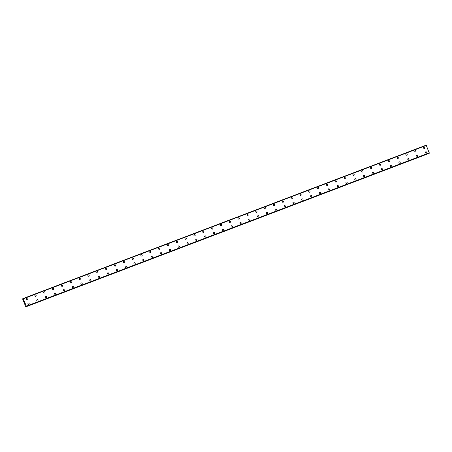 <?xml version="1.0" encoding="UTF-8"?>
<svg xmlns="http://www.w3.org/2000/svg" width="452" height="452" viewBox="0 0 452 452"><rect width="100%" height="100%" fill="white"/><g stroke="black" fill="none" stroke-linecap="round" stroke-linejoin="round"><path stroke-width="0.68" d="M26.352 298.495A0.689 0.65 -119.6 0 1 27.284 298.817A0.689 0.65 -119.6 0 1 26.95 299.732A0.689 0.65 -119.6 0 1 26.352 298.495A0.689 0.65 -119.6 0 1 27.284 298.817A0.689 0.65 -119.6 0 1 27.035 299.693M35.188 295.133A0.689 0.65 -119.6 0 1 36.115 295.455A0.689 0.65 -119.6 0 1 35.781 296.371A0.689 0.65 -119.6 0 1 35.188 295.133A0.689 0.65 -119.6 0 1 36.115 295.455A0.689 0.65 -119.6 0 1 35.866 296.331M44.019 291.772A0.689 0.65 -119.6 0 1 44.951 292.094A0.689 0.65 -119.6 0 1 44.618 293.009A0.689 0.65 -119.6 0 1 44.019 291.772A0.689 0.65 -119.6 0 1 44.951 292.094A0.689 0.65 -119.6 0 1 44.703 292.969M52.856 288.41A0.689 0.65 -119.6 0 1 53.782 288.732A0.689 0.65 -119.6 0 1 53.449 289.647A0.689 0.65 -119.6 0 1 52.856 288.41A0.689 0.65 -119.6 0 1 53.782 288.732A0.689 0.65 -119.6 0 1 53.534 289.608M61.687 285.048A0.689 0.65 -119.6 0 1 62.619 285.37A0.689 0.65 -119.6 0 1 62.286 286.285A0.689 0.65 -119.6 0 1 61.687 285.048A0.689 0.65 -119.6 0 1 62.619 285.37A0.689 0.65 -119.6 0 1 62.37 286.246M70.523 281.686A0.689 0.65 -119.6 0 1 71.45 282.008A0.689 0.65 -119.6 0 1 71.117 282.924A0.689 0.65 -119.6 0 1 70.523 281.686A0.689 0.65 -119.6 0 1 71.45 282.008A0.689 0.65 -119.6 0 1 71.201 282.884M79.354 278.325A0.689 0.65 -119.6 0 1 80.286 278.647A0.689 0.65 -119.6 0 1 79.953 279.562A0.689 0.65 -119.6 0 1 79.354 278.325A0.689 0.65 -119.6 0 1 80.286 278.647A0.689 0.65 -119.6 0 1 80.038 279.522M88.191 274.963A0.689 0.65 -119.6 0 1 89.117 275.285A0.689 0.65 -119.6 0 1 88.784 276.2A0.689 0.65 -119.6 0 1 88.191 274.963A0.689 0.65 -119.6 0 1 89.117 275.285A0.689 0.65 -119.6 0 1 88.869 276.161M97.022 271.601A0.689 0.65 -119.6 0 1 97.954 271.923A0.689 0.65 -119.6 0 1 97.621 272.838A0.689 0.65 -119.6 0 1 97.022 271.601A0.689 0.65 -119.6 0 1 97.954 271.923A0.689 0.65 -119.6 0 1 97.705 272.799M105.858 268.239A0.689 0.65 -119.6 0 1 106.785 268.561A0.689 0.65 -119.6 0 1 106.452 269.477A0.689 0.65 -119.6 0 1 105.858 268.239A0.689 0.65 -119.6 0 1 106.785 268.561A0.689 0.65 -119.6 0 1 106.536 269.437M114.689 264.878A0.689 0.65 -119.6 0 1 115.616 265.2A0.689 0.65 -119.6 0 1 115.288 266.115A0.689 0.65 -119.6 0 1 114.689 264.878A0.689 0.65 -119.6 0 1 115.622 265.2A0.689 0.65 -119.6 0 1 115.373 266.075M123.526 261.516A0.689 0.65 -119.6 0 1 124.453 261.838A0.689 0.65 -119.6 0 1 124.119 262.753A0.689 0.65 -119.6 0 1 123.526 261.516A0.689 0.65 -119.6 0 1 124.453 261.838A0.689 0.65 -119.6 0 1 124.204 262.714M132.357 258.16A0.689 0.65 -119.6 0 1 133.284 258.482A0.689 0.65 -119.6 0 1 132.956 259.392A0.689 0.65 -119.6 0 1 132.357 258.16A0.689 0.65 -119.6 0 1 133.289 258.482A0.689 0.65 -119.6 0 1 133.041 259.352M141.194 254.798A0.689 0.65 -119.6 0 1 142.12 255.12A0.689 0.65 -119.6 0 1 141.787 256.035A0.689 0.65 -119.6 0 1 141.194 254.798A0.689 0.65 -119.6 0 1 142.12 255.12A0.689 0.65 -119.6 0 1 141.871 255.99M150.024 251.436A0.689 0.65 -119.6 0 1 150.951 251.758A0.689 0.65 -119.6 0 1 150.623 252.674A0.689 0.65 -119.6 0 1 150.024 251.436A0.689 0.65 -119.6 0 1 150.951 251.758A0.689 0.65 -119.6 0 1 150.708 252.634M158.861 248.075A0.689 0.65 -119.6 0 1 159.788 248.397A0.689 0.65 -119.6 0 1 159.454 249.312A0.689 0.65 -119.6 0 1 158.861 248.075A0.689 0.65 -119.6 0 1 159.788 248.397A0.689 0.65 -119.6 0 1 159.539 249.272M167.692 244.713A0.689 0.65 -119.6 0 1 168.619 245.035A0.689 0.65 -119.6 0 1 168.291 245.95A0.689 0.65 -119.6 0 1 167.692 244.713A0.689 0.65 -119.6 0 1 168.619 245.035A0.689 0.65 -119.6 0 1 168.376 245.911M176.529 241.351A0.689 0.65 -119.6 0 1 177.455 241.673A0.689 0.65 -119.6 0 1 177.122 242.588A0.689 0.65 -119.6 0 1 176.529 241.351A0.689 0.65 -119.6 0 1 177.455 241.673A0.689 0.65 -119.6 0 1 177.207 242.549M185.36 237.989A0.689 0.65 -119.6 0 1 186.286 238.311A0.689 0.65 -119.6 0 1 185.958 239.227A0.689 0.65 -119.6 0 1 185.36 237.989A0.689 0.65 -119.6 0 1 186.286 238.311A0.689 0.65 -119.6 0 1 186.043 239.187M194.196 234.628A0.689 0.65 -119.6 0 1 195.123 234.95A0.689 0.65 -119.6 0 1 194.789 235.865A0.689 0.65 -119.6 0 1 194.196 234.628A0.689 0.65 -119.6 0 1 195.123 234.95A0.689 0.65 -119.6 0 1 194.874 235.825M203.027 231.266A0.689 0.65 -119.6 0 1 203.954 231.588A0.689 0.65 -119.6 0 1 203.626 232.503A0.689 0.65 -119.6 0 1 203.027 231.266A0.689 0.65 -119.6 0 1 203.954 231.588A0.689 0.65 -119.6 0 1 203.711 232.464M211.864 227.904A0.689 0.65 -119.6 0 1 212.79 228.226A0.689 0.65 -119.6 0 1 212.457 229.141A0.689 0.65 -119.6 0 1 211.864 227.904A0.689 0.65 -119.6 0 1 212.79 228.226A0.689 0.65 -119.6 0 1 212.542 229.102M220.695 224.542A0.689 0.65 -119.6 0 1 221.621 224.864A0.689 0.65 -119.6 0 1 221.294 225.78A0.689 0.65 -119.6 0 1 220.695 224.542A0.689 0.65 -119.6 0 1 221.621 224.864A0.689 0.65 -119.6 0 1 221.378 225.74M229.531 221.181A0.689 0.65 -119.6 0 1 230.458 221.503A0.689 0.65 -119.6 0 1 230.124 222.418A0.689 0.65 -119.6 0 1 229.531 221.181A0.689 0.65 -119.6 0 1 230.458 221.503A0.689 0.65 -119.6 0 1 230.209 222.378M238.362 217.819A0.689 0.65 -119.6 0 1 239.289 218.141A0.689 0.65 -119.6 0 1 238.961 219.056A0.689 0.65 -119.6 0 1 238.362 217.819A0.689 0.65 -119.6 0 1 239.289 218.141A0.689 0.65 -119.6 0 1 239.046 219.017M247.199 214.457A0.689 0.65 -119.6 0 1 248.125 214.779A0.689 0.65 -119.6 0 1 247.792 215.694A0.689 0.65 -119.6 0 1 247.199 214.457A0.689 0.65 -119.6 0 1 248.125 214.779A0.689 0.65 -119.6 0 1 247.877 215.655M256.03 211.101A0.689 0.65 -119.6 0 1 256.956 211.417A0.689 0.65 -119.6 0 1 256.629 212.333A0.689 0.65 -119.6 0 1 256.03 211.101A0.689 0.65 -119.6 0 1 256.956 211.417A0.689 0.65 -119.6 0 1 256.713 212.293M264.866 207.739A0.689 0.65 -119.6 0 1 265.793 208.061A0.689 0.65 -119.6 0 1 265.46 208.971A0.689 0.65 -119.6 0 1 264.866 207.739A0.689 0.65 -119.6 0 1 265.793 208.061A0.689 0.65 -119.6 0 1 265.544 208.931M273.697 204.377A0.689 0.65 -119.6 0 1 274.624 204.7A0.689 0.65 -119.6 0 1 274.296 205.615A0.689 0.65 -119.6 0 1 273.697 204.377A0.689 0.65 -119.6 0 1 274.624 204.7A0.689 0.65 -119.6 0 1 274.381 205.57M282.534 201.016A0.689 0.65 -119.6 0 1 283.46 201.338A0.689 0.65 -119.6 0 1 283.127 202.253A0.689 0.65 -119.6 0 1 282.534 201.016A0.689 0.65 -119.6 0 1 283.46 201.338A0.689 0.65 -119.6 0 1 283.212 202.213M291.365 197.654A0.689 0.65 -119.6 0 1 292.291 197.976A0.689 0.65 -119.6 0 1 291.964 198.891A0.689 0.65 -119.6 0 1 291.365 197.654A0.689 0.65 -119.6 0 1 292.291 197.976A0.689 0.65 -119.6 0 1 292.048 198.852M300.201 194.292A0.689 0.65 -119.6 0 1 301.128 194.614A0.689 0.65 -119.6 0 1 300.795 195.53A0.689 0.65 -119.6 0 1 300.201 194.292A0.689 0.65 -119.6 0 1 301.128 194.614A0.689 0.65 -119.6 0 1 300.879 195.49M309.032 190.93A0.689 0.65 -119.6 0 1 309.959 191.252A0.689 0.65 -119.6 0 1 309.631 192.168A0.689 0.65 -119.6 0 1 309.032 190.93A0.689 0.65 -119.6 0 1 309.959 191.252A0.689 0.65 -119.6 0 1 309.716 192.128M317.869 187.569A0.689 0.65 -119.6 0 1 318.796 187.891A0.689 0.65 -119.6 0 1 318.462 188.806A0.689 0.65 -119.6 0 1 317.869 187.569A0.689 0.65 -119.6 0 1 318.796 187.891A0.689 0.65 -119.6 0 1 318.547 188.767M326.7 184.207A0.689 0.65 -119.6 0 1 327.627 184.529A0.689 0.65 -119.6 0 1 327.293 185.444A0.689 0.65 -119.6 0 1 326.7 184.207A0.689 0.65 -119.6 0 1 327.627 184.529A0.689 0.65 -119.6 0 1 327.384 185.405M335.537 180.845A0.689 0.65 -119.6 0 1 336.463 181.167A0.689 0.65 -119.6 0 1 336.13 182.083A0.689 0.65 -119.6 0 1 335.537 180.845A0.689 0.65 -119.6 0 1 336.463 181.167A0.689 0.65 -119.6 0 1 336.215 182.043M344.367 177.483A0.689 0.65 -119.6 0 1 345.294 177.805A0.689 0.65 -119.6 0 1 344.961 178.721A0.689 0.65 -119.6 0 1 344.367 177.483A0.689 0.65 -119.6 0 1 345.294 177.805A0.689 0.65 -119.6 0 1 345.051 178.681M353.204 174.122A0.689 0.65 -119.6 0 1 354.131 174.444A0.689 0.65 -119.6 0 1 353.797 175.359A0.689 0.65 -119.6 0 1 353.204 174.122A0.689 0.65 -119.6 0 1 354.131 174.444A0.689 0.65 -119.6 0 1 353.882 175.319M362.035 170.76A0.689 0.65 -119.6 0 1 362.962 171.082A0.689 0.65 -119.6 0 1 362.628 171.997A0.689 0.65 -119.6 0 1 362.035 170.76A0.689 0.65 -119.6 0 1 362.962 171.082A0.689 0.65 -119.6 0 1 362.713 171.958M370.866 167.398A0.689 0.65 -119.6 0 1 371.798 167.72A0.689 0.65 -119.6 0 1 371.465 168.636A0.689 0.65 -119.6 0 1 370.866 167.398A0.689 0.65 -119.6 0 1 371.798 167.72A0.689 0.65 -119.6 0 1 371.55 168.596M379.703 164.036A0.689 0.65 -119.6 0 1 380.629 164.358A0.689 0.65 -119.6 0 1 380.296 165.274A0.689 0.65 -119.6 0 1 379.703 164.036A0.689 0.65 -119.6 0 1 380.629 164.358A0.689 0.65 -119.6 0 1 380.381 165.234M388.618 160.635A0.689 0.65 -119.6 0 1 389.217 161.872A0.689 0.65 -119.6 0 1 388.291 161.55A0.689 0.65 -119.6 0 1 388.618 160.635M388.534 160.68A0.689 0.65 -119.6 0 1 389.466 160.997A0.689 0.65 -119.6 0 1 389.217 161.872M397.37 157.319A0.689 0.65 -119.6 0 1 398.297 157.641A0.689 0.65 -119.6 0 1 397.963 158.556A0.689 0.65 -119.6 0 1 397.37 157.319A0.689 0.65 -119.6 0 1 398.297 157.641A0.689 0.65 -119.6 0 1 398.048 158.511M406.201 153.957A0.689 0.65 -119.6 0 1 407.133 154.279A0.689 0.65 -119.6 0 1 406.8 155.194A0.689 0.65 -119.6 0 1 406.201 153.957A0.689 0.65 -119.6 0 1 407.133 154.279A0.689 0.65 -119.6 0 1 406.885 155.149M415.038 150.595A0.689 0.65 -119.6 0 1 415.964 150.917A0.689 0.65 -119.6 0 1 415.631 151.832A0.689 0.65 -119.6 0 1 415.038 150.595A0.689 0.65 -119.6 0 1 415.964 150.917A0.689 0.65 -119.6 0 1 415.716 151.793M423.869 147.233A0.689 0.65 -119.6 0 1 424.801 147.555A0.689 0.65 -119.6 0 1 424.468 148.471A0.689 0.65 -119.6 0 1 423.869 147.233A0.689 0.65 -119.6 0 1 424.801 147.555A0.689 0.65 -119.6 0 1 424.552 148.431M28.21 303.139A0.689 0.65 -119.6 0 1 29.137 303.462A0.689 0.65 -119.6 0 1 28.809 304.371A0.689 0.65 -119.6 0 1 28.21 303.139A0.689 0.65 -119.6 0 1 29.137 303.462A0.689 0.65 -119.6 0 1 28.894 304.332M37.047 299.778A0.689 0.65 -119.6 0 1 37.974 300.1A0.689 0.65 -119.6 0 1 37.64 301.015A0.689 0.65 -119.6 0 1 37.047 299.778A0.689 0.65 -119.6 0 1 37.974 300.1A0.689 0.65 -119.6 0 1 37.725 300.97M45.878 296.416A0.689 0.65 -119.6 0 1 46.805 296.738A0.689 0.65 -119.6 0 1 46.477 297.653A0.689 0.65 -119.6 0 1 45.878 296.416A0.689 0.65 -119.6 0 1 46.805 296.738A0.689 0.65 -119.6 0 1 46.562 297.614M54.715 293.054A0.689 0.65 -119.6 0 1 55.641 293.376A0.689 0.65 -119.6 0 1 55.308 294.292A0.689 0.65 -119.6 0 1 54.715 293.054A0.689 0.65 -119.6 0 1 55.641 293.376A0.689 0.65 -119.6 0 1 55.393 294.252M63.546 289.692A0.689 0.65 -119.6 0 1 64.472 290.014A0.689 0.65 -119.6 0 1 64.144 290.93A0.689 0.65 -119.6 0 1 63.546 289.692A0.689 0.65 -119.6 0 1 64.472 290.014A0.689 0.65 -119.6 0 1 64.229 290.89M72.382 286.331A0.689 0.65 -119.6 0 1 73.309 286.653A0.689 0.65 -119.6 0 1 72.975 287.568A0.689 0.65 -119.6 0 1 72.382 286.331A0.689 0.65 -119.6 0 1 73.309 286.653A0.689 0.65 -119.6 0 1 73.06 287.528M81.213 282.969A0.689 0.65 -119.6 0 1 82.14 283.291A0.689 0.65 -119.6 0 1 81.812 284.206A0.689 0.65 -119.6 0 1 81.213 282.969A0.689 0.65 -119.6 0 1 82.14 283.291A0.689 0.65 -119.6 0 1 81.897 284.167M90.05 279.607A0.689 0.65 -119.6 0 1 90.976 279.929A0.689 0.65 -119.6 0 1 90.643 280.845A0.689 0.65 -119.6 0 1 90.05 279.607A0.689 0.65 -119.6 0 1 90.976 279.929A0.689 0.65 -119.6 0 1 90.728 280.805M98.881 276.245A0.689 0.65 -119.6 0 1 99.807 276.567A0.689 0.65 -119.6 0 1 99.48 277.483A0.689 0.65 -119.6 0 1 98.881 276.245A0.689 0.65 -119.6 0 1 99.807 276.567A0.689 0.65 -119.6 0 1 99.564 277.443M107.717 272.884A0.689 0.65 -119.6 0 1 108.644 273.206A0.689 0.65 -119.6 0 1 108.31 274.121A0.689 0.65 -119.6 0 1 107.717 272.884A0.689 0.65 -119.6 0 1 108.644 273.206A0.689 0.65 -119.6 0 1 108.395 274.082M116.548 269.522A0.689 0.65 -119.6 0 1 117.475 269.844A0.689 0.65 -119.6 0 1 117.147 270.759A0.689 0.65 -119.6 0 1 116.548 269.522A0.689 0.65 -119.6 0 1 117.475 269.844A0.689 0.65 -119.6 0 1 117.232 270.72M125.385 266.16A0.689 0.65 -119.6 0 1 126.311 266.482A0.689 0.65 -119.6 0 1 125.978 267.398A0.689 0.65 -119.6 0 1 125.385 266.16A0.689 0.65 -119.6 0 1 126.311 266.482A0.689 0.65 -119.6 0 1 126.063 267.358M134.216 262.798A0.689 0.65 -119.6 0 1 135.142 263.12A0.689 0.65 -119.6 0 1 134.809 264.036A0.689 0.65 -119.6 0 1 134.216 262.798A0.689 0.65 -119.6 0 1 135.142 263.12A0.689 0.65 -119.6 0 1 134.899 263.996M143.052 259.437A0.689 0.65 -119.6 0 1 143.979 259.759A0.689 0.65 -119.6 0 1 143.646 260.674A0.689 0.65 -119.6 0 1 143.052 259.437A0.689 0.65 -119.6 0 1 143.979 259.759A0.689 0.65 -119.6 0 1 143.73 260.635M151.883 256.081A0.689 0.65 -119.6 0 1 152.81 256.397A0.689 0.65 -119.6 0 1 152.477 257.312A0.689 0.65 -119.6 0 1 151.883 256.081A0.689 0.65 -119.6 0 1 152.81 256.403A0.689 0.65 -119.6 0 1 152.561 257.273M160.72 252.719A0.689 0.65 -119.6 0 1 161.647 253.041A0.689 0.65 -119.6 0 1 161.313 253.956A0.689 0.65 -119.6 0 1 160.72 252.719A0.689 0.65 -119.6 0 1 161.647 253.041A0.689 0.65 -119.6 0 1 161.398 253.911M169.551 249.357A0.689 0.65 -119.6 0 1 170.477 249.679A0.689 0.65 -119.6 0 1 170.144 250.594A0.689 0.65 -119.6 0 1 169.551 249.357A0.689 0.65 -119.6 0 1 170.477 249.679A0.689 0.65 -119.6 0 1 170.229 250.549M178.467 245.956A0.689 0.65 -119.6 0 1 179.065 247.193A0.689 0.65 -119.6 0 1 178.139 246.871A0.689 0.65 -119.6 0 1 178.467 245.956M178.382 245.995A0.689 0.65 -119.6 0 1 179.314 246.317A0.689 0.65 -119.6 0 1 179.065 247.193M187.218 242.634A0.689 0.65 -119.6 0 1 188.145 242.956A0.689 0.65 -119.6 0 1 187.812 243.871A0.689 0.65 -119.6 0 1 187.218 242.634A0.689 0.65 -119.6 0 1 188.145 242.956A0.689 0.65 -119.6 0 1 187.896 243.831M196.049 239.272A0.689 0.65 -119.6 0 1 196.982 239.594A0.689 0.65 -119.6 0 1 196.648 240.509A0.689 0.65 -119.6 0 1 196.049 239.272A0.689 0.65 -119.6 0 1 196.982 239.594A0.689 0.65 -119.6 0 1 196.733 240.47M204.886 235.91A0.689 0.65 -119.6 0 1 205.813 236.232A0.689 0.65 -119.6 0 1 205.479 237.147A0.689 0.65 -119.6 0 1 204.886 235.91A0.689 0.65 -119.6 0 1 205.813 236.232A0.689 0.65 -119.6 0 1 205.564 237.108M213.717 232.548A0.689 0.65 -119.6 0 1 214.649 232.87A0.689 0.65 -119.6 0 1 214.316 233.786A0.689 0.65 -119.6 0 1 213.717 232.548A0.689 0.65 -119.6 0 1 214.649 232.87A0.689 0.65 -119.6 0 1 214.401 233.746M222.553 229.187A0.689 0.65 -119.6 0 1 223.48 229.509A0.689 0.65 -119.6 0 1 223.147 230.424A0.689 0.65 -119.6 0 1 222.553 229.187A0.689 0.65 -119.6 0 1 223.48 229.509A0.689 0.65 -119.6 0 1 223.231 230.384M231.384 225.825A0.689 0.65 -119.6 0 1 232.317 226.147A0.689 0.65 -119.6 0 1 231.983 227.062A0.689 0.65 -119.6 0 1 231.384 225.825A0.689 0.65 -119.6 0 1 232.317 226.147A0.689 0.65 -119.6 0 1 232.068 227.023M240.221 222.463A0.689 0.65 -119.6 0 1 241.148 222.785A0.689 0.65 -119.6 0 1 240.814 223.7A0.689 0.65 -119.6 0 1 240.221 222.463A0.689 0.65 -119.6 0 1 241.148 222.785A0.689 0.65 -119.6 0 1 240.899 223.661M249.052 219.101A0.689 0.65 -119.6 0 1 249.984 219.423A0.689 0.65 -119.6 0 1 249.651 220.339A0.689 0.65 -119.6 0 1 249.052 219.101A0.689 0.65 -119.6 0 1 249.984 219.423A0.689 0.65 -119.6 0 1 249.736 220.299M257.889 215.74A0.689 0.65 -119.6 0 1 258.815 216.062A0.689 0.65 -119.6 0 1 258.482 216.977A0.689 0.65 -119.6 0 1 257.889 215.74A0.689 0.65 -119.6 0 1 258.815 216.062A0.689 0.65 -119.6 0 1 258.567 216.937M266.72 212.378A0.689 0.65 -119.6 0 1 267.646 212.7A0.689 0.65 -119.6 0 1 267.318 213.615A0.689 0.65 -119.6 0 1 266.72 212.378A0.689 0.65 -119.6 0 1 267.652 212.7A0.689 0.65 -119.6 0 1 267.403 213.576M275.556 209.016A0.689 0.65 -119.6 0 1 276.483 209.338A0.689 0.65 -119.6 0 1 276.149 210.253A0.689 0.65 -119.6 0 1 275.556 209.016A0.689 0.65 -119.6 0 1 276.483 209.338A0.689 0.65 -119.6 0 1 276.234 210.214M284.387 205.66A0.689 0.65 -119.6 0 1 285.314 205.982A0.689 0.65 -119.6 0 1 284.986 206.892A0.689 0.65 -119.6 0 1 284.387 205.66A0.689 0.65 -119.6 0 1 285.319 205.976A0.689 0.65 -119.6 0 1 285.071 206.852M293.224 202.298A0.689 0.65 -119.6 0 1 294.15 202.62A0.689 0.65 -119.6 0 1 293.817 203.536A0.689 0.65 -119.6 0 1 293.224 202.298A0.689 0.65 -119.6 0 1 294.15 202.62A0.689 0.65 -119.6 0 1 293.902 203.49M302.055 198.936A0.689 0.65 -119.6 0 1 302.981 199.259A0.689 0.65 -119.6 0 1 302.654 200.174A0.689 0.65 -119.6 0 1 302.055 198.936A0.689 0.65 -119.6 0 1 302.981 199.259A0.689 0.65 -119.6 0 1 302.738 200.134M310.891 195.575A0.689 0.65 -119.6 0 1 311.818 195.897A0.689 0.65 -119.6 0 1 311.484 196.812A0.689 0.65 -119.6 0 1 310.891 195.575A0.689 0.65 -119.6 0 1 311.818 195.897A0.689 0.65 -119.6 0 1 311.569 196.773M319.722 192.213A0.689 0.65 -119.6 0 1 320.649 192.535A0.689 0.65 -119.6 0 1 320.321 193.45A0.689 0.65 -119.6 0 1 319.722 192.213A0.689 0.65 -119.6 0 1 320.649 192.535A0.689 0.65 -119.6 0 1 320.406 193.411M328.559 188.851A0.689 0.65 -119.6 0 1 329.485 189.173A0.689 0.65 -119.6 0 1 329.152 190.089A0.689 0.65 -119.6 0 1 328.559 188.851A0.689 0.65 -119.6 0 1 329.485 189.173A0.689 0.65 -119.6 0 1 329.237 190.049M337.39 185.489A0.689 0.65 -119.6 0 1 338.316 185.812A0.689 0.65 -119.6 0 1 337.989 186.727A0.689 0.65 -119.6 0 1 337.39 185.489A0.689 0.65 -119.6 0 1 338.316 185.812A0.689 0.65 -119.6 0 1 338.073 186.687M346.226 182.128A0.689 0.65 -119.6 0 1 347.153 182.45A0.689 0.65 -119.6 0 1 346.82 183.365A0.689 0.65 -119.6 0 1 346.226 182.128A0.689 0.65 -119.6 0 1 347.153 182.45A0.689 0.65 -119.6 0 1 346.904 183.326M355.057 178.766A0.689 0.65 -119.6 0 1 355.984 179.088A0.689 0.65 -119.6 0 1 355.656 180.003A0.689 0.65 -119.6 0 1 355.057 178.766A0.689 0.65 -119.6 0 1 355.984 179.088A0.689 0.65 -119.6 0 1 355.741 179.964M363.894 175.404A0.689 0.65 -119.6 0 1 364.82 175.726A0.689 0.65 -119.6 0 1 364.487 176.642A0.689 0.65 -119.6 0 1 363.894 175.404A0.689 0.65 -119.6 0 1 364.82 175.726A0.689 0.65 -119.6 0 1 364.572 176.602M372.725 172.042A0.689 0.65 -119.6 0 1 373.651 172.365A0.689 0.65 -119.6 0 1 373.324 173.28A0.689 0.65 -119.6 0 1 372.725 172.042A0.689 0.65 -119.6 0 1 373.651 172.365A0.689 0.65 -119.6 0 1 373.408 173.24M381.561 168.681A0.689 0.65 -119.6 0 1 382.488 169.003A0.689 0.65 -119.6 0 1 382.155 169.918A0.689 0.65 -119.6 0 1 381.561 168.681A0.689 0.65 -119.6 0 1 382.488 169.003A0.689 0.65 -119.6 0 1 382.239 169.879M390.392 165.319A0.689 0.65 -119.6 0 1 391.319 165.641A0.689 0.65 -119.6 0 1 390.991 166.556A0.689 0.65 -119.6 0 1 390.392 165.319A0.689 0.65 -119.6 0 1 391.319 165.641A0.689 0.65 -119.6 0 1 391.076 166.517M399.229 161.957A0.689 0.65 -119.6 0 1 400.156 162.279A0.689 0.65 -119.6 0 1 399.822 163.195A0.689 0.65 -119.6 0 1 399.229 161.957A0.689 0.65 -119.6 0 1 400.156 162.279A0.689 0.65 -119.6 0 1 399.907 163.155M408.06 158.595A0.689 0.65 -119.6 0 1 408.987 158.918A0.689 0.65 -119.6 0 1 408.659 159.833A0.689 0.65 -119.6 0 1 408.06 158.595A0.689 0.65 -119.6 0 1 408.987 158.918A0.689 0.65 -119.6 0 1 408.744 159.793M416.897 155.239A0.689 0.65 -119.6 0 1 417.823 155.561A0.689 0.65 -119.6 0 1 417.49 156.471A0.689 0.65 -119.6 0 1 416.897 155.239A0.689 0.65 -119.6 0 1 417.823 155.556A0.689 0.65 -119.6 0 1 417.575 156.432M425.727 151.878A0.689 0.65 -119.6 0 1 426.654 152.2A0.689 0.65 -119.6 0 1 426.326 153.115A0.689 0.65 -119.6 0 1 425.727 151.878A0.689 0.65 -119.6 0 1 426.654 152.2A0.689 0.65 -119.6 0 1 426.411 153.07M429.315 153.211L26.278 306.575L429.315 153.217L426.196 145.154L23.159 298.518L26.346 306.173L26.278 306.575L25.871 306.309L25.804 306.846L22.606 298.947L22.99 299.111L23.159 298.518L426.196 145.154M25.804 306.846L428.897 153.448L25.877 306.738M24.459 302.298L24.419 302.625M23.334 298.704L426.372 145.346L23.34 298.71M426.417 145.391L23.38 298.755M429.383 152.81L26.346 306.173M429.389 152.883L26.346 306.247M23.086 298.642L22.662 298.8L23.086 298.642M23.097 298.687L22.719 298.828M426.219 145.177L23.176 298.535M429.389 152.872L26.352 306.236M429.4 153.132L26.363 306.496M429.4 153.166L26.363 306.529M428.897 153.448L25.86 306.812"/></g></svg>
